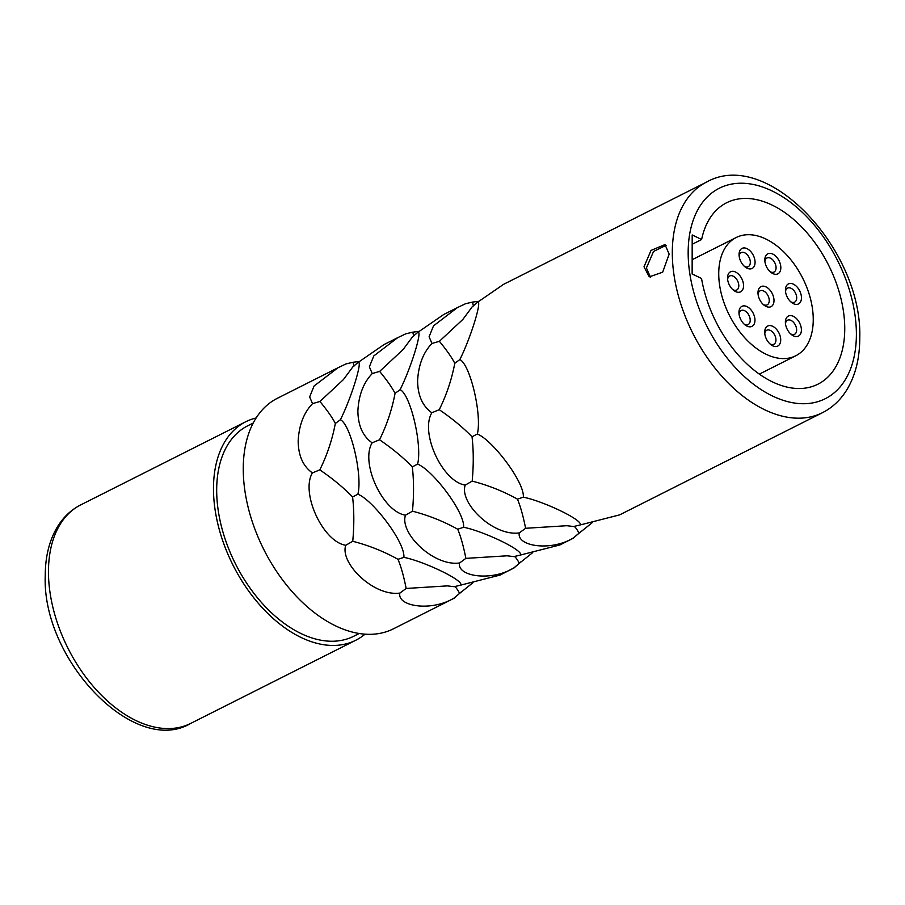 <?xml version="1.0" encoding="UTF-8"?>
<svg xmlns="http://www.w3.org/2000/svg" width="905" height="905" viewBox="0 0 905 905"><rect width="100%" height="100%" fill="white"/><g stroke="black" fill="none" stroke-linecap="round" stroke-linejoin="round"><path stroke-width="1.36" d="M701.613 239.52A101.552 63.022 -116.7 0 1 726.591 202.777A101.552 63.022 -116.7 0 1 828.561 265.12A101.552 63.022 -116.7 0 1 817.962 384.173A101.552 63.022 -116.7 0 1 701.545 278.514L692.133 273.932L692.201 234.938L701.613 239.52L692.189 244.271M413.709 336.015L412.782 332.169L405.813 333.809L397.612 337.723L373.788 355.948L369.364 366.853L372.249 373.55C363.527 382.589 358.731 395.044 357.882 410.927C358.052 425.576 362.803 436.21 372.125 442.828C360.122 462.794 382.679 511.721 405.497 515.183C399.286 532.932 433.472 566.666 459.604 562.978C456.584 576.281 490.996 581.881 513.791 567.955L500.171 575.037L460.815 585.105C463.609 580.139 423.495 561.213 403.89 557.356L397.985 559.313C383.856 551.428 368.776 545.421 352.746 541.281L345.767 545.274C322.961 541.812 300.403 492.874 312.406 472.908C303.085 466.29 298.333 455.656 298.164 441.007C299.012 425.135 303.797 412.68 312.53 403.641L309.646 396.933L314.058 386.028L337.893 367.803L277.315 398.324A129.042 80.093 -116.7 0 0 243.253 468.677A129.042 80.093 63.3 0 0 295.675 595.558A129.042 80.093 63.3 0 0 393.426 628.817L454.005 598.296L461.618 591.587M345.767 545.274C339.556 563.023 373.754 596.757 399.886 593.069C396.865 606.373 431.278 611.972 454.061 598.047L454.005 598.296M403.89 557.356C405.282 542.514 373.154 500.261 357.894 494.187C362.679 475.182 350.857 424.818 340.416 419.728C351.887 396.695 362.894 359.873 358.12 362.419L384.059 344.545L397.612 337.723M513.723 568.216L521.337 561.507M573.442 538.124L559.89 544.957L520.545 555.014C523.328 550.048 483.213 531.122 463.609 527.264C465 512.422 432.873 470.17 417.612 464.095C422.397 445.102 410.587 394.727 400.134 389.636C411.605 366.604 422.612 329.793 417.85 332.327L443.778 314.465L457.33 307.632L433.506 325.857L429.094 336.762L431.968 343.47C423.246 352.509 418.461 364.964 417.601 380.847C417.771 395.485 422.522 406.119 431.843 412.748C419.841 432.714 442.398 481.641 465.215 485.103C459.005 502.852 493.191 536.586 519.323 532.898C516.314 546.201 550.726 551.801 573.51 537.875L581.067 531.416M822.475 412.68L619.62 514.877L580.263 524.934C583.046 519.968 542.943 501.042 523.328 497.184C524.73 482.342 492.592 440.09 477.342 434.015C482.127 415.01 470.306 364.647 459.864 359.557C471.324 336.524 482.331 299.702 477.569 302.247L503.508 284.374L706.364 182.188A129.042 80.093 63.3 0 0 672.302 252.54A129.042 80.093 63.3 0 0 724.724 379.421A129.042 80.093 63.3 0 0 822.475 412.68C832.442 407.589 840.553 399.987 846.797 389.874C855.383 375.643 859.705 358.493 859.75 338.447C863.031 250.3 767.598 147.142 706.364 182.188M669.157 254.124L662.664 272.201L649.258 276.862L644.009 266.794L651.023 250.402L664.994 244.576L669.157 254.124M352.746 541.281C354.217 525.432 354.172 510.658 352.588 496.958C343.561 487.659 332.633 478.621 319.816 469.865C327.101 455.057 332.271 439.592 335.336 423.461L340.416 419.728M312.406 472.908L319.816 469.865M357.894 494.187L352.588 496.958M460.815 585.105L454.186 586.7L447.398 585.886L406.153 588.454C403.777 576.338 401.051 566.632 397.985 559.313M472.976 582.684L459.638 593.375C456.855 588.341 455.034 586.123 454.186 586.7M353.979 366.095L353.063 362.26L346.083 363.901L337.893 367.803M473.428 305.924L472.501 302.089L465.532 303.729L457.33 307.632M358.12 362.419L352.826 366.898L343.414 379.602L319.929 401.481L312.53 403.641M353.063 362.26L359.376 361.48M335.336 423.461C332.316 417.567 327.18 410.237 319.929 401.481M459.638 593.375L454.061 598.047M406.153 588.454L399.886 593.069M253.185 423.042L247.789 425.757A117.82 73.124 -116.7 0 0 216.68 490.001A117.82 73.124 63.3 0 0 264.543 605.852A117.82 73.124 63.3 0 0 353.798 636.215L359.206 633.489M256.115 417.974A122.311 75.907 -116.7 0 0 245.764 421.753A122.311 75.907 -116.7 0 0 213.478 488.44A122.311 75.907 63.3 0 0 263.163 608.703A122.311 75.907 63.3 0 0 355.823 640.22A122.311 75.907 63.3 0 0 365.02 634.156M520.545 555.014L513.904 556.609L507.117 555.806L465.871 558.374C463.496 546.258 460.781 536.541 457.704 529.221C443.574 521.348 428.495 515.33 412.465 511.189C413.936 495.34 413.89 480.578 412.318 466.878C403.279 457.568 392.351 448.529 379.534 439.773C386.82 424.965 392.001 409.501 395.066 393.381L400.134 389.636M532.706 552.593L519.357 563.283C516.574 558.261 514.753 556.032 513.904 556.609M463.609 527.264L457.704 529.221M417.612 464.095L412.318 466.878M412.465 511.189L405.497 515.183M372.125 442.828L379.534 439.773M465.871 558.374L459.604 562.978M519.357 563.283L513.791 567.955M395.066 393.381C392.035 387.476 386.899 380.157 379.648 371.401L372.249 373.55M379.648 371.401L403.132 349.511L412.544 336.807L417.85 332.327M412.782 332.169L419.106 331.388M580.263 524.934L573.623 526.529L566.835 525.715L525.601 528.282C523.214 516.167 520.499 506.461 517.434 499.141C503.293 491.257 488.214 485.25 472.184 481.109C473.654 465.26 473.609 450.486 472.037 436.787C462.998 427.488 452.07 418.449 439.253 409.694C446.538 394.885 451.719 379.421 454.785 363.301L459.864 359.557M592.424 522.513L579.076 533.203C576.293 528.169 574.471 525.952 573.623 526.529M523.328 497.184L517.434 499.141M477.342 434.015L472.037 436.787M472.184 481.109L465.215 485.103M431.843 412.748L439.253 409.694M525.601 528.282L519.323 532.898M579.076 533.203L573.51 537.875M454.785 363.301C451.753 357.396 446.618 350.065 439.377 341.309L431.968 343.47M439.377 341.309L462.862 319.431L472.263 306.727L477.569 302.247M472.501 302.089L478.824 301.308M650.525 277.349L646.408 267.959L653.557 251.454L666.103 245.312M766.094 239.135A66.201 41.087 63.3 0 0 736.206 237.517A66.201 41.087 63.3 0 0 721.432 294.227A66.201 41.087 63.3 0 0 765.89 354.149A66.201 41.087 63.3 0 0 795.778 355.767A66.201 41.087 63.3 0 0 810.552 299.057A66.201 41.087 63.3 0 0 766.094 239.135M793.425 303.684A11.222 6.969 -116.7 0 1 791.604 302.542A11.222 6.969 -116.7 0 1 785.438 290.29A11.222 6.969 -116.7 0 1 793.459 284.193A11.222 6.969 -116.7 0 1 801.457 297.835A11.222 6.969 -116.7 0 1 793.425 303.684M793.368 335.823A11.222 6.969 -116.7 0 1 791.547 334.68A11.222 6.969 -116.7 0 1 785.382 322.429A11.222 6.969 -116.7 0 1 793.402 316.331A11.222 6.969 -116.7 0 1 801.4 329.986A11.222 6.969 -116.7 0 1 793.368 335.823M772.689 345.801A11.222 6.969 -116.7 0 1 770.868 344.658A11.222 6.969 -116.7 0 1 764.691 332.406A11.222 6.969 -116.7 0 1 772.723 326.309A11.222 6.969 -116.7 0 1 780.71 339.952A11.222 6.969 -116.7 0 1 772.689 345.801M746.942 326.094A11.222 6.969 -116.7 0 1 745.12 324.952A11.222 6.969 -116.7 0 1 738.955 312.7A11.222 6.969 -116.7 0 1 746.976 306.603A11.222 6.969 -116.7 0 1 754.974 320.257A11.222 6.969 -116.7 0 1 746.942 326.094M735.539 291.557A11.222 6.969 -116.7 0 1 733.717 290.415A11.222 6.969 -116.7 0 1 727.541 278.163A11.222 6.969 -116.7 0 1 735.573 272.054A11.222 6.969 -116.7 0 1 743.559 285.709A11.222 6.969 -116.7 0 1 735.539 291.557M747.044 268.185A11.222 6.969 -116.7 0 1 745.222 267.043A11.222 6.969 -116.7 0 1 739.057 254.791A11.222 6.969 -116.7 0 1 747.077 248.683A11.222 6.969 -116.7 0 1 755.075 262.337A11.222 6.969 -116.7 0 1 747.044 268.185M765.969 306.388A11.222 6.969 -116.7 0 1 764.148 305.245A11.222 6.969 -116.7 0 1 757.983 292.994A11.222 6.969 -116.7 0 1 766.003 286.896A11.222 6.969 -116.7 0 1 774.001 300.551A11.222 6.969 -116.7 0 1 765.969 306.388M772.813 273.582A11.222 6.969 -116.7 0 1 770.992 272.439A11.222 6.969 -116.7 0 1 764.816 260.188A11.222 6.969 -116.7 0 1 772.847 254.09A11.222 6.969 -116.7 0 1 780.834 267.733A11.222 6.969 -116.7 0 1 772.813 273.582M785.529 291.568A7.851 4.876 -116.7 0 1 787.554 288.107A7.851 4.876 -116.7 0 1 791.094 288.299A7.851 4.876 -116.7 0 1 796.377 295.415A7.851 4.876 -116.7 0 1 794.624 302.134A7.851 4.876 -116.7 0 1 791.072 301.942A7.851 4.876 -116.7 0 1 790.642 301.716M727.631 279.43A7.851 4.876 -116.7 0 1 729.656 275.98A7.851 4.876 -116.7 0 1 733.208 276.172A7.851 4.876 -116.7 0 1 738.48 283.276A7.851 4.876 -116.7 0 1 736.727 290.007A7.851 4.876 -116.7 0 1 733.186 289.815A7.851 4.876 -116.7 0 1 732.745 289.589M739.147 256.058A7.851 4.876 -116.7 0 1 741.172 252.608A7.851 4.876 -116.7 0 1 744.713 252.8A7.851 4.876 -116.7 0 1 749.996 259.905A7.851 4.876 -116.7 0 1 748.243 266.636A7.851 4.876 -116.7 0 1 744.691 266.443A7.851 4.876 -116.7 0 1 744.261 266.206M764.906 261.455A7.851 4.876 -116.7 0 1 766.931 258.004A7.851 4.876 -116.7 0 1 770.483 258.197A7.851 4.876 -116.7 0 1 775.755 265.301A7.851 4.876 -116.7 0 1 774.001 272.032A7.851 4.876 -116.7 0 1 770.46 271.839A7.851 4.876 -116.7 0 1 770.019 271.613M785.472 323.707A7.851 4.876 -116.7 0 1 787.497 320.246A7.851 4.876 -116.7 0 1 791.038 320.438A7.851 4.876 -116.7 0 1 796.321 327.553A7.851 4.876 -116.7 0 1 794.567 334.284A7.851 4.876 -116.7 0 1 791.015 334.092A7.851 4.876 -116.7 0 1 790.585 333.855M764.782 333.685A7.851 4.876 -116.7 0 1 766.807 330.223A7.851 4.876 -116.7 0 1 770.359 330.416A7.851 4.876 -116.7 0 1 775.63 337.531A7.851 4.876 -116.7 0 1 773.877 344.251A7.851 4.876 -116.7 0 1 770.336 344.058A7.851 4.876 -116.7 0 1 769.895 343.832M739.046 313.978A7.851 4.876 -116.7 0 1 741.071 310.528A7.851 4.876 -116.7 0 1 744.611 310.72A7.851 4.876 -116.7 0 1 749.894 317.825A7.851 4.876 -116.7 0 1 748.141 324.556A7.851 4.876 -116.7 0 1 744.589 324.363A7.851 4.876 -116.7 0 1 744.159 324.126M758.073 294.272A7.851 4.876 -116.7 0 1 760.098 290.81A7.851 4.876 -116.7 0 1 763.639 291.003A7.851 4.876 -116.7 0 1 768.922 298.118A7.851 4.876 -116.7 0 1 767.168 304.849A7.851 4.876 -116.7 0 1 763.616 304.657A7.851 4.876 -116.7 0 1 763.187 304.419M856.39 334.465A117.82 73.124 63.3 0 0 772.451 191.125A117.82 73.124 63.3 0 0 688.162 252.484A117.82 73.124 63.3 0 0 772.101 395.824A117.82 73.124 63.3 0 0 856.39 334.465M190.808 723.355C134.822 757.055 41.653 659.937 45.25 575.444C45.295 556.779 49.255 540.749 57.117 527.344C63.124 517.355 70.997 509.866 80.749 504.877A122.311 75.907 63.3 0 0 48.463 571.564A122.311 75.907 63.3 0 0 98.147 691.827A122.311 75.907 63.3 0 0 190.808 723.355L355.823 640.22M245.764 421.753L80.749 504.877M736.206 237.517L692.167 259.701M795.778 355.767L759.385 374.104"/></g></svg>
